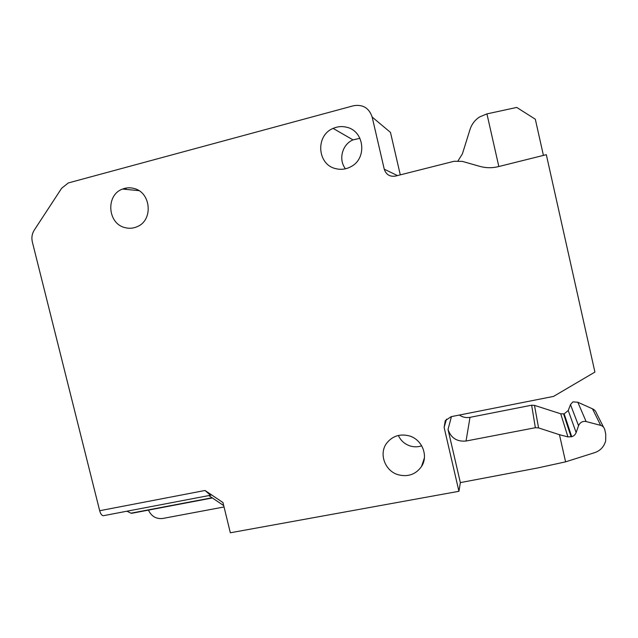 <?xml version="1.0" encoding="UTF-8"?>
<svg xmlns="http://www.w3.org/2000/svg" width="638" height="638" viewBox="0 0 638 638"><rect width="100%" height="100%" fill="white"/><g stroke="black" fill="none" stroke-linecap="round" stroke-linejoin="round"><path stroke-width="0.96" d="M459.36 415.043C462.606 417.26 466.155 418.018 470.007 417.34L531.645 405.202L534.492 405.369L560.722 413.791L564.167 413.855L568.235 410.513L576.138 432.564L578.554 425.69C580.125 422.316 582.646 420.936 586.115 421.543L600.669 425.363C602.766 426.009 604.13 427.42 604.752 429.613L605.741 434.055L605.669 440.938C603.955 446.807 600.326 450.699 594.775 452.613L565.587 461.848L559.454 434.701L538.576 427.915L535.362 427.715L466.043 441.025C456.928 441.863 450.93 438.003 448.028 429.446L460.349 482.607L537.379 468.021L565.587 461.848M603.532 427.197L596.626 413.488C595.852 411.207 594.48 409.66 592.495 408.838L600.669 425.363M568.235 410.513L570.484 404.612L572.876 401.868L577.821 402.235L592.495 408.838M576.138 432.564C575.293 434.685 573.825 436.065 571.712 436.695L567.94 436.894L559.454 434.701M126.045 188.657L124.633 189.255M397.49 175.578L384.251 169.206L372.161 117.057L390.48 132.401L400.297 174.868M543.416 155.401L535.322 119.218L516.74 107.431L486.938 113.891L479.616 116.937C474.943 119.992 471.745 124.163 470.031 129.426L462.398 153.878L458.068 160.784M486.938 113.891L498.828 166.518M384.251 169.206C386.094 174.629 389.826 176.925 395.472 176.088L454.073 161.278L462.343 161.39L479.88 166.382C485.933 168.073 492.065 168.161 498.286 166.654L546.319 154.683L594.911 372.082L553.545 396.405L451.138 416.67L445.252 420.665L444.128 427.412L458.937 491.292L230.342 532.778L222.965 502.553L205.021 490.478L210.444 495.263M345.485 168.791C338.188 159.715 342.135 144.363 353.013 139.889L359.952 138.302M421.71 445.818C417.914 447.086 414.062 447.142 410.162 445.97C404.691 444.144 400.76 440.643 398.351 435.467M223.707 505.591L208.825 495.574M126.898 511.213L130.989 513.183L132.265 513.191M148.439 510.113C151.437 516.357 156.182 519.149 162.682 518.479L224.042 506.963M460.349 482.607L458.937 491.292M372.161 117.057C369.075 107.974 362.863 104.201 353.524 105.741L68.33 182.939L61.631 188.282L34.285 230.087C32.004 233.731 31.366 237.735 32.371 242.097L99.68 510.719C100.509 513.718 101.681 515.384 103.197 515.735L104.146 515.552M346.617 127.225C364.346 130.91 367.392 158.368 351.059 166.614C346.155 169.301 341.027 169.971 335.7 168.639C317.214 164.676 315.268 135.487 333.116 128.405C337.51 126.483 342.008 126.093 346.617 127.225M409.261 435.89C422.085 439.423 428.664 455.827 421.535 466.474C415.793 474.457 408.001 477.216 398.152 474.736C384.874 471.004 378.597 453.642 386.74 443.107C392.506 435.977 400.01 433.577 409.261 435.89M124.833 227.575C129.131 228.755 133.31 228.428 137.361 226.594C153.439 220.094 151.054 192.317 134.004 188.465C130.12 187.42 126.308 187.62 122.584 189.055C105.661 194.821 107.407 223.523 124.833 227.575M577.821 402.235L586.115 421.543M570.484 404.612L578.554 425.69M564.167 413.855L571.712 436.695M563.601 413.966L571.098 436.863M560.722 413.791L567.94 436.894M534.492 405.369L538.576 427.915M531.645 405.202L535.362 427.715M470.007 417.34L466.043 441.025M451.433 416.614L448.028 429.446M130.989 513.183L212.079 497.76M446.512 419.102L444.128 427.412M99.68 510.719L205.021 490.478M131.484 513.335L212.366 497.959M103.197 515.735L210.843 495.192M333.116 128.405L353.013 139.889M421.535 466.474L424.398 457.917M122.584 189.055L138.909 190.642"/></g></svg>
